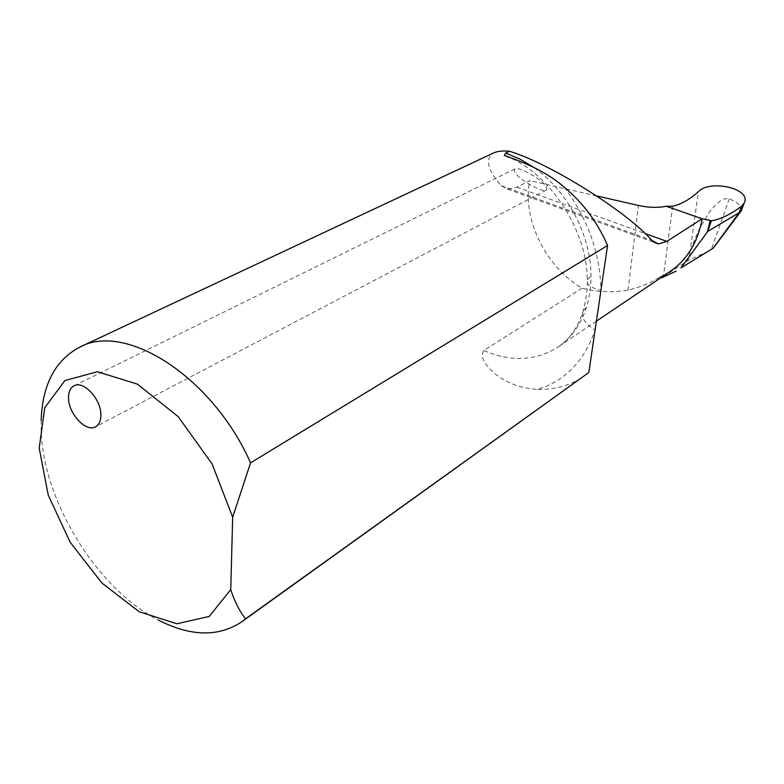 <?xml version="1.0" encoding="UTF-8"?>
<svg xmlns="http://www.w3.org/2000/svg" width="784" height="784" viewBox="0 0 784 784"><rect width="100%" height="100%" fill="white"/><g stroke="black" fill="none" stroke-linecap="round" stroke-linejoin="round"><path stroke-width="0.59" stroke-dasharray="3.92 2.94" d="M544.478 184.573C543.332 181.271 519.87 166.149 514.931 168.893C513.736 170.353 514.402 172.294 516.921 174.744C518.42 178.233 541.646 192.962 546.252 190.12C547.389 188.758 546.801 186.906 544.478 184.573M659.452 277.291L670.428 271.264L659.109 277.477L661.284 277.428M659.109 277.477C650.181 283.132 639.832 287.346 628.053 290.109C612.765 292.824 597.437 292.187 582.051 288.189C546.301 267.452 522.35 219.873 529.494 182.035L529.719 180.624L516.823 187.19L507.601 189.179L501.074 185.7C487.334 169.569 484.865 158.642 493.675 152.919M672.643 206.231L663.362 276.752L661.588 277.84M41.14 420.567L41.219 431.082C43.375 501.711 97.402 589.127 158.378 620.075M741.321 210.788C742.82 206.868 738.793 202.88 729.228 198.822L724.396 198.822L719.937 201.125L716.057 204.369L709.442 212.033L699.034 229.516L693.056 243.54L689.891 253.193L698.377 191.727M582.051 288.189L483.816 350.487C511.041 362.179 535.815 361.003 558.139 346.949C571.379 337.845 580.826 324.635 586.481 307.328C589.509 297.606 591.018 287.12 590.989 275.86C591.116 235.386 567.067 190.042 533.091 166.953M586.481 307.328L583.286 310.65C580.601 317.001 584.541 323.488 595.095 330.113C584.305 360.954 565.264 380.701 537.951 389.334C524.643 388.854 512.334 385.111 501.025 378.123C491.372 371.792 478.132 359.19 483.816 350.487M537.951 389.334C555.542 389.854 571.281 385.189 585.158 375.369M596.742 195.941L529.719 180.624M663.362 276.752L687.735 260.69L689.891 253.193M708.491 251.262L687.735 260.69M564.362 187.298C588.049 219.226 600.25 253.565 600.956 290.335C590.773 287.855 586.207 284.386 587.236 279.917L590.989 275.86M628.053 290.109L638.382 205.447M501.074 185.7L651.798 240.365M516.823 187.19L644.889 233.436M729.228 198.822L711.323 249.479M514.931 168.893L73.98 385.836M596.408 321.156L558.139 346.949C569.743 339.1 578.122 326.997 583.286 310.65C586.471 298.008 587.794 287.767 587.236 279.917C587.559 231.711 550.819 174.832 509.198 157.427M507.601 189.179L654.14 242.383M546.252 190.12L95.609 426.741"/><path stroke-width="1.18" d="M100.891 414.903C101.156 399.193 83.408 380.132 73.98 385.836C70.256 387.884 68.433 391.951 68.522 398.037C68.463 413.795 86.142 432.65 95.609 426.741C99.147 424.712 100.901 420.773 100.891 414.903M707.384 231.937L710.216 220.422L711.333 220.814L707.805 231.358L680.914 267.971L713.224 248.156L680.914 267.971M661.284 277.428L661.588 277.84L676.122 271.127M710.216 220.422L702.111 218.775L701.876 220.196C697.505 242.697 687.019 259.72 670.428 271.264L596.408 321.156M596.742 195.941L638.382 205.447C648.809 207.691 658.09 207.956 666.204 206.241L672.643 206.231C681.031 204.369 689.616 199.538 698.377 191.727C709.52 179.164 752.601 188.474 744.036 203.37L741.429 206.349L739.116 212.748L741.321 210.788L744.055 203.379M158.378 620.075C190.688 636.608 218.491 637.186 241.786 621.8L588.833 372.518L607.571 245.49L250.557 462.854C212.631 376.888 125.518 321.636 79.664 347.175C55.243 360.15 42.405 384.611 41.14 420.567M607.571 245.49C597.506 222.293 583.11 202.899 564.362 187.298C542.802 168.325 514.343 159.191 504.377 155.399L505.651 153.096L509.502 151.273C550.897 163.699 628.533 213.013 651.798 240.365L658.472 243.951L666.87 241.384L702.111 218.775L666.204 206.241M79.664 347.175L493.675 152.919C497.419 151.185 502.691 150.636 509.502 151.273M588.833 372.518L245.51 618.85C239.404 610.961 234.485 601.22 230.751 589.617L232.672 517.185L250.557 462.854M241.786 621.8L245.51 618.85M230.751 589.617L209.22 616.449L176.802 623.77L139.121 611.696L101.881 583.002L70.178 542.263L48.255 495.174L39.2 448.095L44.766 407.729L64.925 380.524L97.383 371.743L137.406 384.121L178.164 416.618L212.072 463.893L232.672 517.185M707.805 231.358L739.116 212.748L713.097 248.224M711.333 220.814C720.408 219.314 730.433 214.493 741.429 206.349M533.091 166.953L519.576 158.887L505.651 153.096M644.889 233.436L666.87 241.384M654.14 242.383L658.472 243.951M509.198 157.427L504.377 155.399M713.224 248.156L740.802 211.474"/></g></svg>
